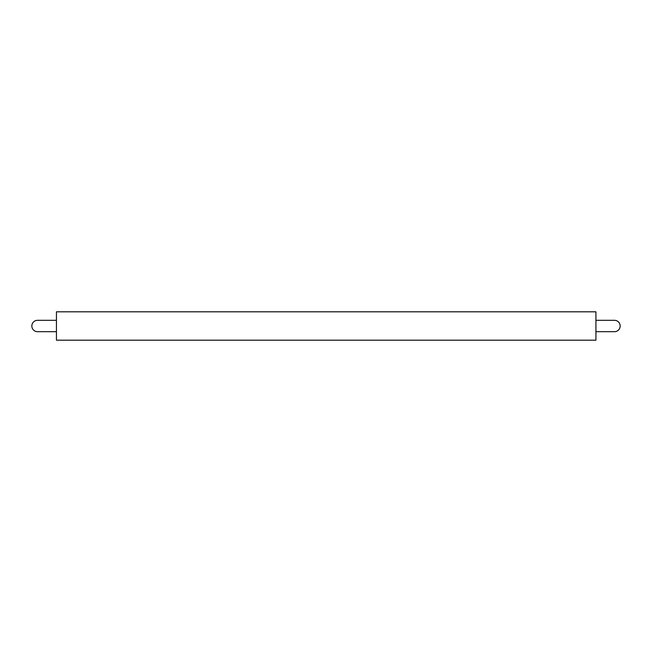 <?xml version="1.0" encoding="UTF-8"?>
<svg xmlns="http://www.w3.org/2000/svg" width="652" height="652" viewBox="0 0 652 652"><rect width="100%" height="100%" fill="white"/><g stroke="black" fill="none" stroke-linecap="round" stroke-linejoin="round"><path stroke-width="0.98" d="M37.514 320.319A5.681 5.681 0 0 0 31.842 326A5.681 5.681 0 0 0 37.514 331.681A5.681 5.681 0 0 1 31.842 326A5.681 5.681 0 0 1 37.514 320.319L56.447 320.319M56.447 311.803L56.447 340.197L595.928 340.197L595.928 311.803L56.447 311.803M595.928 331.681L614.486 331.681A5.681 5.681 0 0 0 620.158 326A5.681 5.681 0 0 0 614.486 320.319L595.928 320.319M56.447 331.681L37.514 331.681"/></g></svg>

